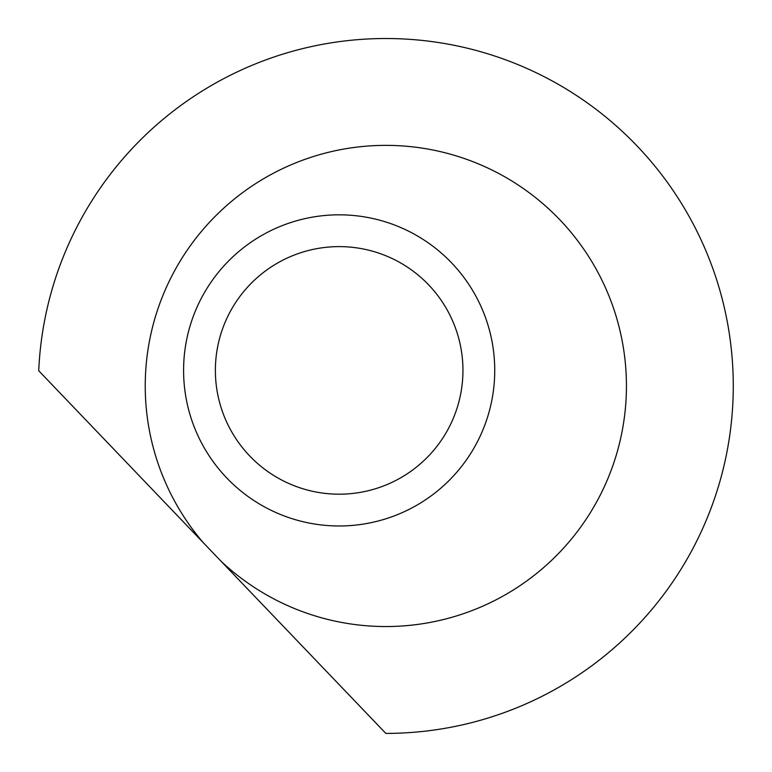 <?xml version="1.0" encoding="UTF-8"?>
<svg xmlns="http://www.w3.org/2000/svg" width="772" height="772" viewBox="0 0 772 772"><rect width="100%" height="100%" fill="white"/><g stroke="black" fill="none" stroke-linecap="round" stroke-linejoin="round"><path stroke-width="1.16" d="M203.374 542.774L38.725 370.753A347.439 347.439 0 0 1 393.44 38.6A347.439 347.439 0 0 1 733.275 385.961A347.439 347.439 0 0 1 385.836 733.4L203.374 542.774A240.584 240.584 0 0 1 385.836 145.368A240.584 240.584 0 0 1 481.41 606.744A240.584 240.584 0 0 1 221.188 561.379M462.949 370.406A123.781 123.781 0 0 1 339.159 494.186A123.781 123.781 0 0 1 215.378 370.406A123.781 123.781 0 0 1 339.159 246.615A123.781 123.781 0 0 1 462.949 370.406M494.736 370.406A155.568 155.568 0 0 1 339.159 525.973A155.568 155.568 0 0 1 183.591 370.406A155.568 155.568 0 0 1 339.159 214.828A155.568 155.568 0 0 1 494.736 370.406"/></g></svg>
